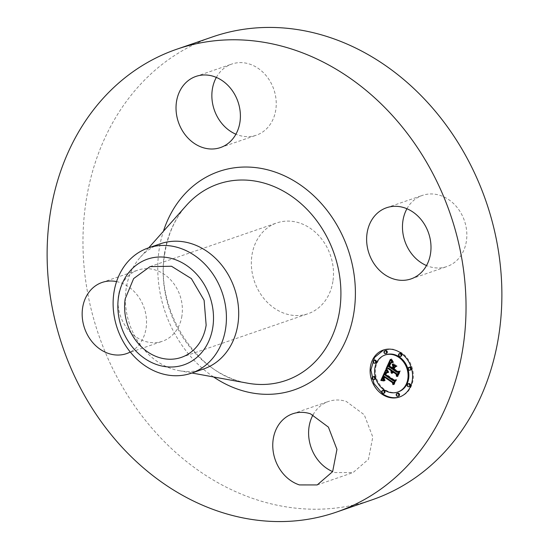 <?xml version="1.0" encoding="UTF-8"?>
<svg xmlns="http://www.w3.org/2000/svg" width="549" height="549" viewBox="0 0 549 549"><rect width="100%" height="100%" fill="white"/><g stroke="black" fill="none" stroke-linecap="round" stroke-linejoin="round"><path stroke-width="0.41" stroke-dasharray="2.75 2.06" d="M313.081 414.783A37.627 31.485 71 0 1 328.535 401.443A37.627 31.485 71 0 1 346.309 401.456L364.261 414.783L372.792 437.038L368.475 459.287L353.048 472.586L335.274 472.572A37.627 31.485 71 0 1 332.66 471.598M372.181 499.796A244.827 204.859 71 0 1 161.337 438.548A244.827 204.859 71 0 1 86.056 201.263A244.827 204.859 71 0 1 212.662 36.858M332.893 281.472A48.01 40.173 71 0 1 308.064 313.719A48.01 40.173 71 0 1 266.711 301.71A48.01 40.173 71 0 1 251.95 255.175A48.01 40.173 71 0 1 276.778 222.935A48.01 40.173 71 0 1 318.125 234.945A48.01 40.173 71 0 1 332.893 281.472M181.904 315.984A37.627 31.485 71 0 1 162.449 341.252A37.627 31.485 71 0 1 130.044 331.836A37.627 31.485 71 0 1 118.474 295.369A37.627 31.485 71 0 1 137.929 270.101A37.627 31.485 71 0 1 170.334 279.516A37.627 31.485 71 0 1 181.904 315.984M216.34 77.402A37.627 31.485 71 0 1 231.788 64.061A37.627 31.485 71 0 1 249.569 64.075A37.627 31.485 71 0 1 276.051 99.657A37.627 31.485 71 0 1 256.308 135.212A37.627 31.485 71 0 1 238.534 135.191A37.627 31.485 71 0 1 235.919 134.217M406.939 208.744A37.627 31.485 71 0 1 422.394 195.403A37.627 31.485 71 0 1 454.798 204.811A37.627 31.485 71 0 1 466.369 241.279A37.627 31.485 71 0 1 446.913 266.546A37.627 31.485 71 0 1 426.518 265.558M116.573 281.596A37.627 31.485 71 0 1 146.061 328.329A37.627 31.485 71 0 1 130.264 352.026M399.837 396.886A24.835 20.78 -109 0 0 400.228 396.755A24.835 20.78 -109 0 0 413.37 376.772A24.835 20.78 -109 0 0 401.518 352.671L392.844 349.095L383.655 349.939M203.617 368.969A66.223 55.415 71 0 1 179.249 370.699A66.223 55.415 71 0 1 126.222 288.218A66.223 55.415 71 0 1 140.208 257.406A66.223 55.415 71 0 1 160.466 243.749M385.762 354.778A19.565 16.374 -109 0 0 375.406 370.527A19.565 16.374 -109 0 0 384.739 389.516A19.565 16.374 -109 0 0 398.512 391.78M374.603 360.117A1.503 1.263 -109 0 0 375.585 362.958M400.036 353.432A1.503 1.263 -109 0 0 401.017 356.28M385.528 350.53A1.503 1.263 -109 0 0 386.51 353.371M408.682 383.6A1.503 1.263 -109 0 0 409.664 386.441M409.629 367.13A1.503 1.263 -109 0 0 410.604 369.978M383.25 390.277A1.503 1.263 -109 0 0 384.231 393.118M373.663 376.58A1.503 1.263 -109 0 0 374.644 379.421M397.757 393.18A1.503 1.263 -109 0 0 398.739 396.028M385.741 369.758L386.523 369.491L388.363 372.387L387.23 372.201L387.985 371.906M386.517 371.151L387.299 370.884M386.599 371.289L387.381 371.021M386.688 371.433L387.464 371.165M386.777 371.577L387.56 371.309M386.873 371.721L387.656 371.453M386.983 371.872L387.759 371.604M387.086 372.023L387.869 371.755M387.58 372.256L388.102 372.064M387.45 372.496L388.232 372.222M387.587 372.654L388.363 372.387M387.573 372.647L388.177 372.435M387.484 372.531L387.971 372.366M387.402 372.428L387.772 372.304M386.523 372.27L385.151 374.329L394.127 380.656L395.52 380.217L393.647 384.334L393.441 383.346M385.631 372.593L386.407 372.325M385.515 372.661L386.297 372.394M385.405 372.75L386.18 372.476M385.295 372.846L386.077 372.579M385.192 372.963L385.968 372.696M385.089 373.094L385.872 372.819M384.986 373.238L385.769 372.963M384.89 373.395L385.673 373.128M384.801 373.567L385.576 373.299M384.705 373.759L385.487 373.492M384.636 373.924L385.412 373.656M384.568 374.089L385.343 373.821M384.499 374.253L385.274 373.986M384.43 374.425L385.213 374.157M384.369 374.596L385.151 374.329M393.352 380.924L394.127 380.656M394.745 380.484L395.52 380.217M392.871 384.602L393.647 384.334M384.959 376.689L384.369 378.748L385.268 380.388L384.128 378.769L384.616 376.806M383.881 377.595L384.657 377.321M383.799 377.774L384.581 377.506M383.737 377.952L384.513 377.685M383.6 378.446L384.382 378.179M383.579 378.597L384.362 378.33M383.573 378.741L384.355 378.474M383.593 379.016L384.369 378.748M383.943 379.778L384.719 379.51M384.046 379.908L384.822 379.634M384.163 380.032L384.938 379.764M384.293 380.162L385.069 379.894M384.437 380.292L385.213 380.025M384.595 380.423L385.371 380.155M384.485 380.663L385.268 380.388M384.575 380.416L385.089 380.237M384.403 380.265L384.924 380.086M384.245 380.121L384.774 379.935M384.101 379.97L384.643 379.784M383.977 379.826L384.52 379.634M383.875 379.675L384.417 379.489M383.71 379.386L384.259 379.194M383.586 378.954L384.128 378.769M383.579 378.796L384.108 378.618M383.579 378.638L384.108 378.46M383.6 378.467L384.115 378.295M383.744 377.925L384.218 377.76M383.82 377.733L384.279 377.575M383.909 377.534L384.355 377.376M384.005 377.328L384.444 377.177M384.334 376.257L383.525 378.906L384.78 380.663L383.456 380.45M383.456 376.696L384.231 376.429M383.36 376.868L384.135 376.6M383.271 377.033L384.046 376.765M383.188 377.204L383.964 376.93M383.106 377.369L383.888 377.101M383.01 377.595L383.785 377.328M382.928 377.815L383.703 377.547M382.859 378.035L383.634 377.767M382.804 378.24L383.579 377.973M382.763 378.439L383.538 378.172M382.735 378.638L383.518 378.371M382.728 378.824L383.504 378.556M382.728 379.002L383.511 378.735M382.749 379.181L383.525 378.906M382.783 379.345L383.559 379.078M382.831 379.503L383.607 379.235M382.893 379.668L383.676 379.4M382.976 379.826L383.758 379.558M383.072 379.99L383.854 379.723M383.188 380.148L383.971 379.881M383.319 380.306L384.101 380.038M383.463 380.464L384.245 380.196M383.627 380.622L384.41 380.354M383.806 380.773L384.588 380.505M384.005 380.931L384.78 380.663M383.929 380.876L384.458 380.69M383.778 380.752L384.176 380.615M386.022 370.266L386.523 369.491M385.659 369.614L386.434 369.34M386.537 369.635L387.32 369.367L388.877 372.304L387.32 369.367M386.654 369.889L387.436 369.614M386.949 370.424L387.731 370.156M387.12 370.712L387.903 370.445M387.525 371.337L388.308 371.069M388.006 372.023L388.788 371.755M388.273 372.387L389.056 372.119M388.095 372.572L388.877 372.304M388.019 372.037L388.534 371.858M387.539 371.357L388.054 371.179M387.134 370.733L387.649 370.561M386.963 370.451L387.477 370.273M386.674 369.923L387.196 369.745M386.565 369.69L387.086 369.504M386.462 369.463L386.997 369.285M386.441 369.408L387.217 369.134M386.503 372.792L387.278 372.524L386.112 374.171L394.484 379.956L396.701 379.599L394.285 384.252L396.254 379.942L395.856 380.011M386.366 372.888L387.141 372.62M386.228 372.997L387.011 372.73M386.105 373.114L386.887 372.846M385.988 373.245L386.771 372.977M385.878 373.382L386.654 373.114M385.769 373.533L386.551 373.258M385.673 373.691L386.448 373.423M385.576 373.862L386.352 373.588M385.487 374.041L386.27 373.773M385.432 374.164L386.215 373.896M385.384 374.301L386.16 374.034M385.329 374.439L386.112 374.171M393.702 380.224L394.484 379.956M395.925 379.867L396.701 379.599M393.825 384.472L394.607 384.204M393.859 384.403L394.285 384.252M395.822 380.086L396.254 379.942M394.237 380.134L385.748 374.288L386.551 372.764M385.336 374.432L385.748 374.288M385.535 373.944L385.961 373.794M385.624 373.773L386.036 373.629M385.721 373.608L386.119 373.471M385.823 373.45L386.187 373.327M386.599 372.702L387.278 372.524M386.242 372.723L386.846 372.51M386.215 372.723L386.99 372.455M386.372 372.696L387.155 372.428M386.551 372.696L387.326 372.428M386.64 372.702L387.422 372.435M390.291 359.437L391.073 359.17L392.899 362.367L391.904 362.306M391.073 359.17L390.614 360.178L391.389 359.911M390.682 360.336L391.464 360.069M390.751 360.48L391.533 360.213M390.819 360.624L392.391 360.082L393.496 362.319L392.391 360.082M390.943 360.865L391.725 360.597M391.066 361.077L391.842 360.81M391.211 361.317L391.986 361.05M391.293 361.455L392.075 361.187M391.389 361.599L392.171 361.331M391.492 361.75L392.267 361.482M392.116 362.635L392.899 362.367M392.048 362.532L392.624 362.333M392.761 362.182L392.37 362.313M391.169 362.415L390.167 363.321L388.877 365.977L392.775 368.66M390.243 362.738L391.025 362.464M390.113 362.8L390.895 362.532M389.996 362.882L390.778 362.615M389.872 362.978L390.655 362.711M389.756 363.102L390.531 362.834M389.632 363.246L390.414 362.978M389.509 363.411L390.291 363.136M389.385 363.589L390.167 363.321M389.262 363.795L390.044 363.527M389.138 364.021L389.92 363.747M389.015 364.261L389.797 363.994M388.891 364.529L389.666 364.261M388.665 365.051L389.447 364.776M388.26 365.915L389.035 365.648M388.102 366.245L388.877 365.977M392.844 367.988L389.584 365.744L391.094 362.944M389.152 365.888L389.584 365.744M389.344 365.394L389.79 365.243M389.44 365.16L389.886 365.003M389.79 364.412L390.215 364.268M389.975 364.062L390.38 363.918M391.224 362.841L392.144 362.58L390.559 363.61M390.38 363.472L390.737 363.342M390.73 362.937L391.512 362.669M390.936 362.868L391.718 362.601M391.149 362.841L391.924 362.573M391.362 362.848L392.144 362.58M391.135 362.93L391.917 362.656M390.922 363.026L391.705 362.759M390.73 363.143L391.512 362.875M390.559 363.287L391.334 363.013M390.394 363.445L391.176 363.177M390.243 363.637L391.025 363.369M390.943 363.486L389.914 365.668L393.132 367.885M390.078 363.884L390.861 363.616M389.996 364.028L390.771 363.761M389.907 364.186L390.689 363.918M389.817 364.358L390.593 364.09M389.721 364.543L390.504 364.275M389.632 364.735L390.408 364.467M389.529 364.948L390.312 364.68M389.461 365.112L390.236 364.845M389.385 365.291L390.161 365.023M389.303 365.49L390.085 365.222M389.22 365.703L390.003 365.435M389.131 365.936L389.914 365.668M393.317 365.14L392.995 364.117L396.488 366.519L395.651 366.746M392.219 364.385L392.995 364.117M395.705 366.787L396.488 366.519M394.415 367.082L393.475 369.141L397.675 372.037L399.281 371.632L397.27 376.051L397.078 375.029M392.7 369.408L393.475 369.141M396.893 372.304L397.675 372.037M398.505 371.899L399.281 371.632M396.488 376.319L397.27 376.051M393.269 371.371L393.201 372.915L392.947 371.481M392.432 371.776L393.214 371.508M392.357 372.064L393.132 371.797M392.329 372.215L393.111 371.947M392.315 372.373L393.098 372.105M392.315 372.524L393.098 372.256M392.322 372.689L393.105 372.421M392.35 372.846L393.125 372.579M392.377 373.018L393.159 372.75M392.425 373.183L393.201 372.915M392.411 373.155L392.947 372.97M392.37 372.97L392.899 372.792M392.336 372.792L392.858 372.613M392.322 372.613L392.83 372.435M392.315 372.435L392.823 372.263M392.329 372.256L392.823 372.085M392.35 372.078L392.844 371.906M392.46 371.721L392.919 371.563M392.659 370.946L392.487 373.087L391.766 371.412M391.808 371.337L392.583 371.069M391.739 371.474L392.514 371.199M391.67 371.639L392.446 371.371M391.615 371.817L392.391 371.543M391.574 371.996L392.35 371.721M391.835 372.092L392.329 371.906M391.54 372.359L392.315 372.092M391.547 372.551L392.322 372.284M391.595 372.943L392.377 372.675M391.643 373.148L392.425 372.881M391.712 373.354L392.487 373.087M391.684 373.279L392.329 373.059M391.615 373.018L392.164 372.826M391.54 372.469L391.917 372.339M391.444 359.959L392.219 359.684M391.787 360.72L392.562 360.453M391.965 361.07L392.748 360.803M392.151 361.393L392.926 361.125M392.528 361.983L393.304 361.716M392.72 362.244L393.503 361.976M392.919 362.477L393.702 362.21M392.72 362.587L393.496 362.319M392.727 362.251L393.269 362.059M392.521 361.969L393.057 361.784M392.13 361.359L392.652 361.173M391.945 361.022L392.466 360.844M391.766 360.672L392.288 360.494M391.595 360.302L392.123 360.123M391.423 359.918L391.965 359.732M390.895 359.17L391.677 358.895M391.108 359.101L391.89 358.833M396.405 366.409L397.188 366.142L393.585 363.658L397.188 366.142M396.179 366.554L396.954 366.286M392.878 363.973L393.359 363.809M392.81 363.925L393.585 363.658M393.75 369.12L394.525 368.853L398.094 371.309L400.633 370.973L397.929 376.257L399.796 371.371M397.311 371.577L398.094 371.309M399.85 371.241L400.633 370.973M397.476 376.456L398.258 376.189M397.503 376.408L397.929 376.257M399.747 371.474L400.18 371.323M397.936 371.495L394.203 368.921L395.369 367.006L394.525 368.853M393.77 369.065L394.203 368.921M394.244 367.377L395.026 367.109M394.587 367.274L395.369 367.006M213.595 376.971A115.503 96.645 71 0 1 159.224 249.04A115.503 96.645 71 0 1 163.403 231.301M164.439 253.789A103.905 86.941 71 0 1 186.379 205.436C175.138 218.193 167.973 234.059 164.885 253.034C154.228 309.725 197.359 376.189 247.626 383.188A103.905 86.941 71 0 1 164.439 253.789M390.373 359.636L391.156 359.369M390.456 359.828L391.238 359.561M390.538 360.007L391.313 359.739M391.602 361.908L392.384 361.64M391.718 362.079L392.501 361.812M391.849 362.258L392.624 361.99M389.248 365.627L389.694 365.476M389.543 364.92L389.996 364.762M389.66 364.666L390.099 364.515M317.212 484.939L353.048 472.586M292.692 413.788L328.535 401.443M181.321 357.392L308.064 313.719M150.035 266.608L276.778 222.935M126.606 353.597L162.449 341.252M102.087 282.454L137.929 270.101M195.952 76.414L231.788 64.061M220.465 147.557L256.308 135.212M386.551 207.748L422.394 195.403M411.071 278.899L446.913 266.546M400.228 396.755L399.446 397.023M384.046 349.802L383.264 350.07M140.208 257.406L148.752 247.784M179.249 370.699L191.903 373.004"/><path stroke-width="0.82" d="M310.466 413.809L328.419 427.136L336.949 449.391L332.639 471.632L317.212 484.939L299.431 484.925A37.627 31.485 71 0 1 272.949 449.343A37.627 31.485 71 0 1 292.692 413.788A37.627 31.485 71 0 1 310.466 413.809M332.66 471.598A37.627 31.485 71 0 1 313.081 414.783M176.819 49.204L212.662 36.858A244.827 204.859 71 0 1 423.505 98.099A244.827 204.859 71 0 1 498.787 335.384A244.827 204.859 71 0 1 372.181 499.796L336.338 512.142A244.827 204.859 71 0 1 125.495 450.901A244.827 204.859 71 0 1 50.213 213.616A244.827 204.859 71 0 1 176.819 49.204A244.827 204.859 71 0 1 387.663 110.452A244.827 204.859 71 0 1 462.944 347.737A244.827 204.859 71 0 1 336.338 512.142M235.919 134.217A37.627 31.485 71 0 1 216.34 77.402M426.518 265.558A37.627 31.485 71 0 1 402.939 220.671A37.627 31.485 71 0 1 406.939 208.744M130.264 352.026A37.627 31.485 71 0 1 126.606 353.597A37.627 31.485 71 0 1 94.202 344.189A37.627 31.485 71 0 1 82.631 307.721A37.627 31.485 71 0 1 102.087 282.454A37.627 31.485 71 0 1 116.573 281.596M213.726 76.428A37.627 31.485 71 0 1 240.208 112.01A37.627 31.485 71 0 1 220.465 147.557A37.627 31.485 71 0 1 202.691 147.544A37.627 31.485 71 0 1 176.208 111.962A37.627 31.485 71 0 1 195.952 76.414A37.627 31.485 71 0 1 213.726 76.428M430.526 253.631A37.627 31.485 71 0 1 411.071 278.899A37.627 31.485 71 0 1 378.666 269.484A37.627 31.485 71 0 1 367.096 233.016A37.627 31.485 71 0 1 386.551 207.748A37.627 31.485 71 0 1 418.956 217.164A37.627 31.485 71 0 1 430.526 253.631M400.743 352.945A24.835 20.78 71 0 1 412.587 377.039A24.835 20.78 71 0 1 399.446 397.023A24.835 20.78 71 0 1 381.967 394.155A24.835 20.78 71 0 1 370.122 370.053A24.835 20.78 71 0 1 383.264 350.07A24.835 20.78 71 0 1 400.743 352.945M206.149 325.152A48.01 40.173 71 0 1 181.321 357.392A48.01 40.173 71 0 1 139.968 345.383A48.01 40.173 71 0 1 125.206 298.848L133.64 278.569L150.035 266.608L171.521 266.258L191.381 278.618L204.104 300.255L206.149 325.152M383.655 349.939L374.5 357.502L370.891 370.026L373.965 383.573L382.749 393.88A24.835 20.78 -109 0 0 399.837 396.886M198.038 275.811A55.916 46.789 71 0 1 200.907 353.439A55.916 46.789 71 0 1 133.318 348.19A55.916 46.789 71 0 1 130.449 270.561A55.916 46.789 71 0 1 198.038 275.811M148.196 247.976L160.466 243.749A66.223 55.415 71 0 1 217.5 260.315A66.223 55.415 71 0 1 237.861 324.5A66.223 55.415 71 0 1 203.617 368.969L191.347 373.196A66.223 55.415 71 0 1 131.444 353.453A66.223 55.415 71 0 1 113.952 292.445A66.223 55.415 71 0 1 148.196 247.976A66.223 55.415 71 0 1 208.098 267.727A66.223 55.415 71 0 1 225.591 328.727A66.223 55.415 71 0 1 191.347 373.196M397.73 392.048L398.512 391.78A19.565 16.374 -109 0 0 408.868 376.031A19.565 16.374 -109 0 0 399.528 357.042A19.565 16.374 -109 0 0 385.762 354.778L384.979 355.045A19.565 16.374 -109 0 0 374.624 370.795A19.565 16.374 -109 0 0 383.957 389.783A19.565 16.374 -109 0 0 397.73 392.048A19.565 16.374 -109 0 0 408.085 376.298A19.565 16.374 -109 0 0 398.752 357.31A19.565 16.374 -109 0 0 384.979 355.045M374.809 363.225L375.585 362.958A1.503 1.263 -109 0 0 374.603 360.117L373.828 360.384A1.503 1.263 -109 0 0 374.809 363.225A1.503 1.263 -109 0 0 373.828 360.384M400.235 356.548L401.017 356.28A1.503 1.263 -109 0 0 400.036 353.432L399.253 353.707A1.503 1.263 -109 0 0 400.235 356.548A1.503 1.263 -109 0 0 399.253 353.707M385.727 353.645L386.51 353.371A1.503 1.263 -109 0 0 385.528 350.53L384.746 350.797A1.503 1.263 -109 0 0 385.727 353.645A1.503 1.263 -109 0 0 384.746 350.797M408.888 386.709L409.664 386.441A1.503 1.263 -109 0 0 408.682 383.6L407.907 383.868A1.503 1.263 -109 0 0 408.888 386.709A1.503 1.263 -109 0 0 407.907 383.868M409.829 370.246L410.604 369.978A1.503 1.263 -109 0 0 409.629 367.13L408.847 367.405A1.503 1.263 -109 0 0 409.829 370.246A1.503 1.263 -109 0 0 408.847 367.405M383.456 393.393L384.231 393.118A1.503 1.263 -109 0 0 383.25 390.277L382.475 390.545A1.503 1.263 -109 0 0 383.456 393.393A1.503 1.263 -109 0 0 382.475 390.545M373.862 379.695L374.644 379.421A1.503 1.263 -109 0 0 373.663 376.58L372.881 376.847A1.503 1.263 -109 0 0 373.862 379.695A1.503 1.263 -109 0 0 372.881 376.847M397.963 396.296L398.739 396.028A1.503 1.263 -109 0 0 397.757 393.18L396.982 393.455A1.503 1.263 -109 0 0 397.963 396.296A1.503 1.263 -109 0 0 396.982 393.455M385.741 369.758L387.587 372.654L385.515 372.661L384.369 374.596L393.352 380.924L394.745 380.484L392.871 384.602L392.466 382.674L384.183 376.957L383.593 379.016L384.485 380.663L383.346 379.036L383.916 376.909L383.552 376.532L382.728 379.002L384.005 380.931L380.828 380.457L385.741 369.758M386.537 369.635L388.095 372.572L386.537 369.635M386.503 372.792L385.329 374.439L393.702 380.224L395.925 379.867L393.825 384.472L395.472 380.21L393.647 380.539L384.966 374.555L385.817 372.977L386.503 372.792M390.291 359.437L392.116 362.635L389.872 362.978L388.102 366.245L392 368.928L392.247 368.379L388.809 366.011L389.962 363.61L391.362 362.848L390.243 363.637L389.131 365.936L392.35 368.153L392.967 366.794L392.219 364.385L395.705 366.787L393.633 367.35L392.7 369.408L396.893 372.304L398.505 371.899L396.488 376.319L396.076 374.102L392.494 371.639L392.171 373.238L392.267 371.481L391.876 371.213L391.547 373.327L391.005 372.105L391.176 370.733L387.663 368.31L386.036 368.784L390.291 359.437M391.272 359.54L392.72 362.587L391.032 359.595M396.405 366.409L392.576 364.076L396.405 366.409M393.75 369.12L397.311 371.577L399.85 371.241L397.476 376.456L399.398 371.591L397.311 371.872L393.42 369.189L394.587 367.274L393.75 369.12M386.99 372.572L387.402 372.428M386.798 372.524L387.333 372.339M386.62 372.49L387.271 372.263M386.448 372.469L385.741 372.538M386.29 372.455L387.072 372.188M386.139 372.462L386.921 372.188M385.995 372.476L386.777 372.208M385.865 372.503L386.647 372.236M393.441 383.346L393.249 382.399L384.959 376.689L384.183 376.957M392.466 382.674L393.249 382.399M383.662 377.444L384.005 377.328M384.616 376.806L384.334 376.257L383.552 376.532M383.916 376.909L384.698 376.641M383.401 380.882L383.778 380.752M383.113 380.814L383.641 380.629M382.811 380.745L383.511 380.505M383.456 380.45L381.603 380.189L386.022 370.266M382.502 380.69L383.284 380.416M382.186 380.629L382.969 380.361M381.857 380.581L382.639 380.313M381.521 380.532L382.303 380.265M381.178 380.491L381.96 380.224M380.828 380.457L381.603 380.189M393.509 384.52L393.859 384.403M395.472 380.21L395.822 380.086M395.856 380.011L394.237 380.134M393.647 380.539L394.429 380.272M384.966 374.555L385.336 374.432M385.178 374.061L385.535 373.944M385.261 373.896L385.624 373.773M385.336 373.739L385.721 373.608M385.412 373.594L385.823 373.45M385.48 373.464L385.94 373.306M385.556 373.341L386.057 373.169M385.686 373.135L386.338 372.908M386.551 372.764L385.817 372.977M385.933 372.86L386.421 372.696M391.588 362.58L391.979 362.443M391.348 362.573L391.931 362.374M391.121 362.573L390.387 362.683M390.915 362.58L391.691 362.313M390.723 362.608L391.499 362.333M390.545 362.635L391.327 362.367M392 368.928L392.775 368.66L392.844 367.988M392.247 368.379L393.029 368.111M388.809 366.011L389.152 365.888M389.433 364.536L389.79 364.412M389.605 364.186L389.975 364.062M389.776 363.884L390.167 363.747M389.962 363.61L390.38 363.472M390.147 363.383L390.648 363.212M390.332 363.198L391.114 362.93M390.531 363.047L391.128 362.841M392.35 368.153L393.132 367.885L393.75 366.526L393.317 365.14M392.967 366.794L393.75 366.526M395.651 366.746L393.633 367.35M397.078 375.029L396.852 373.835L393.269 371.371L392.494 371.639M396.076 374.102L396.852 373.835M392.947 371.481L392.659 370.946L391.876 371.213M392.199 371.652L392.974 371.385M392.267 371.481L393.05 371.213M391.135 372.613L391.54 372.469M391.06 372.359L391.547 372.188M391.005 372.105L391.595 371.899M390.984 371.838L391.684 371.598M391.766 371.412L391.959 370.458L388.438 368.036L386.812 368.516L390.614 360.178M390.991 371.57L391.766 371.302M391.025 371.296L391.801 371.028M391.087 371.014L391.862 370.747M391.176 370.733L391.959 370.458M387.663 368.31L388.438 368.036M386.036 368.784L386.812 368.516M397.147 376.525L397.503 376.408M399.398 371.591L399.747 371.474M399.796 371.371L397.936 371.495M397.311 371.872L398.094 371.604M393.42 369.189L393.77 369.065M163.403 231.301A115.503 96.645 71 0 1 281.589 174.548A115.503 96.645 71 0 1 353.94 312.312A115.503 96.645 71 0 1 213.595 376.971M148.752 247.784L186.379 205.436A103.905 86.941 71 0 1 291.176 195.959A103.905 86.941 71 0 1 339.605 310.707A103.905 86.941 71 0 1 247.626 383.188L191.903 373.004"/></g></svg>
